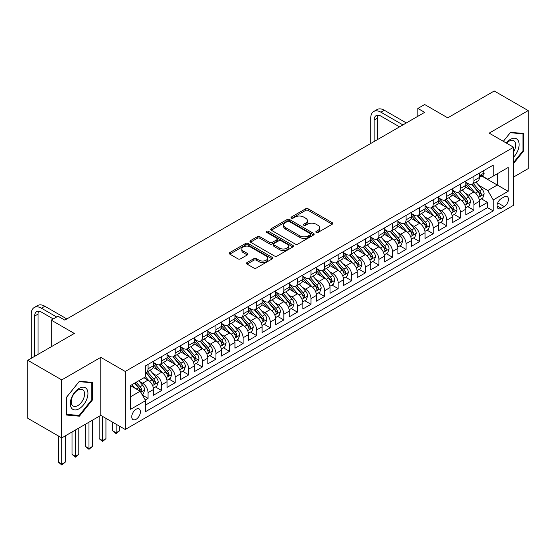 <?xml version="1.0" encoding="UTF-8"?>
<svg xmlns="http://www.w3.org/2000/svg" width="556" height="556" viewBox="0 0 556 556"><rect width="100%" height="100%" fill="white"/><g stroke="black" fill="none" stroke-linecap="round" stroke-linejoin="round"><path stroke-width="0.83" d="M316.197 232.415A1.32 0.764 0 0 0 318.06 232.415L332.224 224.235A1.883 1.091 0 0 0 332.78 223.463A1.883 1.091 0 0 0 332.224 222.699L308.232 208.847A1.883 1.091 0 0 0 305.564 208.847L291.407 217.021A1.32 0.764 0 0 0 291.017 217.563A1.32 0.764 0 0 0 291.407 218.098A1.32 0.764 0 0 0 293.269 218.098L295.104 217.042A6.033 3.482 0 0 1 303.632 217.042L305.633 218.195A6.033 3.482 0 0 1 307.399 220.656A6.033 3.482 0 0 1 305.633 223.123L303.798 224.179A1.32 0.764 0 0 0 303.416 224.714A1.32 0.764 0 0 0 303.798 225.256A1.32 0.764 0 0 0 305.668 225.256L307.496 224.2A6.033 3.482 0 0 1 316.03 224.2L318.032 225.354A6.033 3.482 0 0 1 319.797 227.814A6.033 3.482 0 0 1 318.032 230.274L316.197 231.338A1.32 0.764 0 0 0 315.808 231.873A1.32 0.764 0 0 0 316.197 232.415L316.197 231.338M136.095 419.293A6.144 3.551 120 0 0 140.112 413.879A6.144 3.551 120 0 0 139.167 408.959A6.144 3.551 120 0 0 136.095 409.258A6.144 3.551 120 0 0 132.078 414.679A6.144 3.551 120 0 0 133.023 419.599A6.144 3.551 120 0 0 136.095 419.293M247.052 262.557A1.883 1.091 0 0 0 246.503 263.329A1.883 1.091 0 0 0 247.052 264.1L253.786 267.985A1.883 1.091 0 0 0 256.448 267.985L272.176 258.901A1.883 1.091 0 0 0 272.732 258.137A1.883 1.091 0 0 0 272.176 257.365L248.184 243.514A1.883 1.091 0 0 0 245.516 243.514L229.788 252.591A1.883 1.091 0 0 0 229.239 253.362A1.883 1.091 0 0 0 229.788 254.134L237.919 258.825A1.883 1.091 0 0 0 240.588 258.825L247.316 254.94A1.883 1.091 0 0 0 247.872 254.168A1.883 1.091 0 0 0 247.316 253.404L243.285 251.076A5.046 2.912 0 0 1 241.811 249.018A5.046 2.912 0 0 1 244.925 246.329A5.046 2.912 0 0 1 250.415 246.954L266.213 256.073A5.046 2.912 0 0 1 267.686 258.137A5.046 2.912 0 0 1 264.58 260.827A5.046 2.912 0 0 1 259.082 260.194L256.448 258.672A1.883 1.091 0 0 0 253.786 258.672L247.052 262.557L247.052 264.1M513.605 177.037L528.2 168.614L528.2 110.595L494.249 90.996L447.74 117.844L424.659 104.521L417.869 108.441L424.659 112.361L64.802 320.117L58.012 316.197L51.221 320.117L51.221 346.777M61.751 379.901L61.751 437.913L100.789 415.374L100.789 357.362L61.751 379.901L27.8 360.302L74.309 333.447L51.221 320.117M100.789 357.362L125.232 371.471L513.605 147.25L513.605 205.261L125.232 429.489L125.232 371.471M528.2 110.595L489.162 133.134L513.605 147.25M295.236 244.049A1.883 1.091 0 0 0 297.905 244.049L313.633 234.973A1.883 1.091 0 0 0 314.182 234.201A1.883 1.091 0 0 0 313.633 233.43L289.641 219.578A1.883 1.091 0 0 0 286.972 219.578L271.245 228.662A1.883 1.091 0 0 0 270.689 229.433A1.883 1.091 0 0 0 271.245 230.198L295.236 244.049M267.172 232.7A1.32 0.764 0 0 1 268.513 232.881L268.513 231.317L292.901 245.398A1.883 1.091 0 0 1 293.457 246.169A1.883 1.091 0 0 1 292.901 246.94L277.173 256.017A1.883 1.091 0 0 1 274.511 256.017L250.52 242.166L250.52 240.63A1.883 1.091 0 0 0 249.964 241.394A1.883 1.091 0 0 0 250.52 242.166M250.52 240.63L257.247 236.738A1.883 1.091 0 0 1 259.916 236.738L269.646 242.36A1.883 1.091 0 0 0 272.308 242.36L276.777 239.782A1.883 1.091 0 0 0 277.326 239.01A1.883 1.091 0 0 0 276.777 238.239L266.644 232.394A1.32 0.764 0 0 1 266.261 231.852A1.32 0.764 0 0 1 267.075 231.15A1.32 0.764 0 0 1 268.513 231.317M61.751 437.913L27.8 418.314L27.8 360.302M145.227 399.986L148.042 398.36L142.412 395.107M139.202 381.263L142.614 383.23A7.68 4.434 60 0 1 148.042 392.64L153.477 389.506L153.477 395.226L161.622 390.52L155.444 386.955M152.782 373.423L156.194 375.39A7.68 4.434 60 0 1 161.622 384.801L167.057 381.666L167.057 387.386L175.203 382.681L169.024 379.116M166.362 365.584L169.775 367.551A7.68 4.434 60 0 1 175.203 376.961L180.637 373.827L180.637 379.546L188.783 374.841L182.604 371.276M179.942 357.744L183.355 359.711A7.68 4.434 60 0 1 188.783 369.121L194.218 365.987L194.218 371.707L202.363 367.002L196.185 363.436M193.523 349.905L196.928 351.872A7.68 4.434 60 0 1 202.363 361.282L207.798 358.14L207.798 363.867L215.943 359.162L209.765 355.597M207.103 342.065L210.509 344.032A7.68 4.434 60 0 1 215.943 353.442L221.371 350.301L221.371 356.028L229.524 351.322L223.345 347.757M220.683 334.225L224.089 336.192A7.68 4.434 60 0 1 229.524 345.603L234.952 342.461L234.952 348.188L243.104 343.483L236.925 339.918M234.257 326.386L237.669 328.353A7.68 4.434 60 0 1 243.104 337.763L248.532 334.622L248.532 340.348L256.677 335.643L250.499 332.078M247.837 318.546L251.249 320.513A7.68 4.434 60 0 1 256.677 329.916L262.112 326.782L262.112 332.509L270.258 327.804L264.079 324.238M261.417 310.707L264.83 312.674A7.68 4.434 60 0 1 270.258 322.077L275.693 318.942L275.693 324.669L283.838 319.964L277.659 316.399M274.998 302.86L278.41 304.834A7.68 4.434 60 0 1 283.838 314.237L289.273 311.103L289.273 316.83L297.418 312.125L291.24 308.559M288.578 295.021L291.983 296.994A7.68 4.434 60 0 1 297.418 306.398L302.853 303.263L302.853 308.99L310.999 304.285L304.82 300.713M302.158 287.181L305.564 289.155A7.68 4.434 60 0 1 310.999 298.558L316.427 295.424L316.427 301.15L324.579 296.445L318.4 292.873M315.738 279.341L319.144 281.315A7.68 4.434 60 0 1 324.579 290.719L330.007 287.584L330.007 293.304L338.159 288.606L331.981 285.033M329.319 271.502L332.724 273.469A7.68 4.434 60 0 1 338.159 282.879L343.587 279.744L343.587 285.464L351.733 280.766L345.554 277.194M342.892 263.662L346.305 265.629A7.68 4.434 60 0 1 351.733 275.039L357.167 271.905L357.167 277.625L365.313 272.926L359.134 269.354M356.472 255.823L359.885 257.789A7.68 4.434 60 0 1 365.313 267.2L370.748 264.065L370.748 269.785L378.893 265.08L372.715 261.515M370.053 247.983L373.465 249.95A7.68 4.434 60 0 1 378.893 259.36L384.328 256.226L384.328 261.945L392.473 257.24L386.295 253.675M383.633 240.143L387.045 242.11A7.68 4.434 60 0 1 392.473 251.52L397.908 248.386L397.908 254.106L406.054 249.401L399.875 245.835M397.213 232.304L400.619 234.271A7.68 4.434 60 0 1 406.054 243.681L411.489 240.546L411.489 246.266L419.634 241.561L413.455 237.996M410.794 224.464L414.199 226.431A7.68 4.434 60 0 1 419.634 235.841L425.062 232.707L425.062 238.427L433.214 233.722L427.036 230.156M424.374 216.625L427.779 218.591A7.68 4.434 60 0 1 433.214 228.002L438.642 224.867L438.642 230.587L446.795 225.882L440.616 222.317M437.947 208.785L441.36 210.752A7.68 4.434 60 0 1 446.795 220.162L452.223 217.021L452.223 222.747L460.368 218.042L454.189 214.477M451.528 200.945L454.94 202.912A7.68 4.434 60 0 1 460.368 212.322L465.803 209.181L465.803 214.908L473.948 210.203L473.948 204.483A7.68 4.434 -120 0 0 468.52 195.073L465.108 193.106M467.77 206.637L473.948 210.203M153.477 389.506A7.68 4.434 -120 0 0 148.042 380.095L143.969 377.746M167.057 381.666A7.68 4.434 -120 0 0 161.622 372.256L153.227 367.405M180.637 373.827A7.68 4.434 -120 0 0 175.203 364.416L166.807 359.565M194.218 365.987A7.68 4.434 -120 0 0 188.783 356.577L180.387 351.726M207.798 358.14A7.68 4.434 -120 0 0 202.363 348.737L193.968 343.886M221.371 350.301A7.68 4.434 -120 0 0 215.943 340.897L207.541 336.046M234.952 342.461A7.68 4.434 -120 0 0 229.524 333.058L221.121 328.207M248.532 334.622A7.68 4.434 -120 0 0 243.104 325.218L234.701 320.367M262.112 326.782A7.68 4.434 -120 0 0 256.677 317.379L248.282 312.528M275.693 318.942A7.68 4.434 -120 0 0 270.258 309.539L261.862 304.688M289.273 311.103A7.68 4.434 -120 0 0 283.838 301.693L275.442 296.848M302.853 303.263A7.68 4.434 -120 0 0 297.418 293.853L289.023 289.009M316.427 295.424A7.68 4.434 -120 0 0 310.999 286.013L302.603 281.169M330.007 287.584A7.68 4.434 -120 0 0 324.579 278.174L316.176 273.33M343.587 279.744A7.68 4.434 -120 0 0 338.159 270.334L329.757 265.49M357.167 271.905A7.68 4.434 -120 0 0 351.733 262.495L343.337 257.65M370.748 264.065A7.68 4.434 -120 0 0 365.313 254.655L356.917 249.811M384.328 256.226A7.68 4.434 -120 0 0 378.893 246.815L370.498 241.964M397.908 248.386A7.68 4.434 -120 0 0 392.473 238.976L384.078 234.125M411.489 240.546A7.68 4.434 -120 0 0 406.054 231.136L397.658 226.285M425.062 232.707A7.68 4.434 -120 0 0 419.634 223.297L411.238 218.445M438.642 224.867A7.68 4.434 -120 0 0 433.214 215.457L424.812 210.606M452.223 217.021A7.68 4.434 -120 0 0 446.795 207.617L438.392 202.766M465.803 209.181A7.68 4.434 -120 0 0 460.368 199.778L451.972 194.927M504.229 196.873L501.248 198.603A5.956 3.44 120 0 0 497.356 203.844A5.956 3.44 120 0 0 498.266 208.618A5.956 3.44 120 0 0 501.248 208.319L504.229 206.596A5.956 3.44 120 0 0 508.121 201.348A5.956 3.44 120 0 0 507.211 196.581A5.956 3.44 120 0 0 504.229 196.873M130.667 396.713L140.168 391.229L145.602 400.64L145.602 411.614L493.235 210.912L493.235 199.931L487.8 190.527L478.688 185.266M145.602 400.64L130.667 409.258L130.667 385.426L145.602 376.801L145.602 365.827L493.235 165.125L493.235 176.099L508.17 167.474L508.17 191.306L493.235 199.931M153.477 362.533L156.194 364.104A7.68 4.434 60 0 0 160.031 364.479L165.466 361.344A7.68 4.434 -120 0 0 167.057 357.828L167.057 353.442M167.057 354.693L169.775 356.264A7.68 4.434 60 0 0 173.611 356.639L179.046 353.505A7.68 4.434 -120 0 0 180.637 349.988L180.637 345.603M180.637 346.854L183.355 348.424A7.68 4.434 60 0 0 187.191 348.8L192.626 345.665A7.68 4.434 -120 0 0 194.218 342.148L194.218 337.756M194.218 339.014L196.928 340.585A7.68 4.434 60 0 0 200.772 340.96L206.206 337.826A7.68 4.434 -120 0 0 207.798 334.309L207.798 329.916M207.798 331.174L210.509 332.745A7.68 4.434 60 0 0 214.352 333.12L219.78 329.986A7.68 4.434 -120 0 0 221.371 326.469L221.371 322.077M221.371 323.335L224.089 324.899A7.68 4.434 60 0 0 227.932 325.281L233.36 322.146A7.68 4.434 -120 0 0 234.952 318.63L234.952 314.237M234.952 315.495L237.669 317.059A7.68 4.434 60 0 0 241.512 317.441L246.94 314.307A7.68 4.434 -120 0 0 248.532 310.79L248.532 306.398M248.532 307.656L251.249 309.219A7.68 4.434 60 0 0 255.093 309.602L260.521 306.467A7.68 4.434 -120 0 0 262.112 302.95L262.112 298.558M262.112 299.816L264.83 301.38A7.68 4.434 60 0 0 268.666 301.762L274.101 298.628A7.68 4.434 -120 0 0 275.693 295.111L275.693 290.719M275.693 291.976L278.41 293.54A7.68 4.434 60 0 0 282.246 293.922L287.681 290.788A7.68 4.434 -120 0 0 289.273 287.271L289.273 282.879M289.273 284.137L291.983 285.701A7.68 4.434 60 0 0 295.827 286.083L301.262 282.948A7.68 4.434 -120 0 0 302.853 279.432L302.853 275.039M302.853 276.297L305.564 277.861A7.68 4.434 60 0 0 309.407 278.243L314.842 275.109A7.68 4.434 -120 0 0 316.427 271.592L316.427 267.2M316.427 268.451L319.144 270.021A7.68 4.434 60 0 0 322.987 270.404L328.415 267.269A7.68 4.434 -120 0 0 330.007 263.752L330.007 259.36M330.007 260.611L332.724 262.182A7.68 4.434 60 0 0 336.568 262.564L341.996 259.43A7.68 4.434 -120 0 0 343.587 255.913L343.587 251.52M343.587 252.771L346.305 254.342A7.68 4.434 60 0 0 350.148 254.724L355.576 251.583A7.68 4.434 -120 0 0 357.167 248.073L357.167 243.681M357.167 244.932L359.885 246.503A7.68 4.434 60 0 0 363.721 246.885L369.156 243.743A7.68 4.434 -120 0 0 370.748 240.227L370.748 235.841M370.748 237.092L373.465 238.663A7.68 4.434 60 0 0 377.302 239.045L382.736 235.904A7.68 4.434 -120 0 0 384.328 232.387L384.328 228.002M384.328 229.253L387.045 230.823A7.68 4.434 60 0 0 390.882 231.206L396.317 228.064A7.68 4.434 -120 0 0 397.908 224.548L397.908 220.162M397.908 221.413L400.619 222.984A7.68 4.434 60 0 0 404.462 223.366L409.897 220.225A7.68 4.434 -120 0 0 411.489 216.708L411.489 212.322M411.489 213.573L414.199 215.144A7.68 4.434 60 0 0 418.042 215.519L423.47 212.385A7.68 4.434 -120 0 0 425.062 208.868L425.062 204.483M425.062 205.734L427.779 207.305A7.68 4.434 60 0 0 431.623 207.68L437.051 204.545A7.68 4.434 -120 0 0 438.642 201.029L438.642 196.636M438.642 197.894L441.36 199.465A7.68 4.434 60 0 0 445.203 199.84L450.631 196.706A7.68 4.434 -120 0 0 452.223 193.189L452.223 188.797M452.223 190.055L454.94 191.625A7.68 4.434 60 0 0 458.783 192.001L464.211 188.866A7.68 4.434 -120 0 0 465.803 185.35L465.803 180.957M145.602 405.025L487.529 207.617L487.529 202.363L479.383 207.068L479.383 201.341A7.68 4.434 -120 0 0 473.948 191.938L465.553 187.087M465.803 182.215L468.52 183.779A7.68 4.434 -120 0 0 472.357 184.161A7.68 4.434 -120 0 0 473.948 180.644L473.948 176.259M472.357 184.161L477.792 181.027A7.68 4.434 -120 0 0 479.383 177.51L479.383 173.118M148.042 364.416L148.042 368.809A7.68 4.434 60 0 1 146.457 372.325A7.68 4.434 60 0 1 145.602 372.631M146.457 372.325L151.885 369.184A7.68 4.434 -120 0 0 153.477 365.667L153.477 361.282M161.622 356.577L161.622 360.969A7.68 4.434 60 0 1 160.031 364.479M175.203 348.737L175.203 353.123A7.68 4.434 60 0 1 173.611 356.639M188.783 340.897L188.783 345.283A7.68 4.434 60 0 1 187.191 348.8M202.363 333.058L202.363 337.443A7.68 4.434 60 0 1 200.772 340.96M215.943 325.218L215.943 329.604A7.68 4.434 60 0 1 214.352 333.12M229.524 317.379L229.524 321.764A7.68 4.434 60 0 1 227.932 325.281M243.104 309.532L243.104 313.925A7.68 4.434 60 0 1 241.512 317.441M256.677 301.693L256.677 306.085A7.68 4.434 60 0 1 255.093 309.602M270.258 293.853L270.258 298.245A7.68 4.434 60 0 1 268.666 301.762M283.838 286.013L283.838 290.406A7.68 4.434 60 0 1 282.246 293.922M297.418 278.174L297.418 282.566A7.68 4.434 60 0 1 295.827 286.083M310.999 270.334L310.999 274.727A7.68 4.434 60 0 1 309.407 278.243M324.579 262.495L324.579 266.887A7.68 4.434 60 0 1 322.987 270.404M338.159 254.655L338.159 259.047A7.68 4.434 60 0 1 336.568 262.564M351.733 246.815L351.733 251.208A7.68 4.434 60 0 1 350.148 254.724M365.313 238.976L365.313 243.368A7.68 4.434 60 0 1 363.721 246.885M378.893 231.136L378.893 235.529A7.68 4.434 60 0 1 377.302 239.045M392.473 223.297L392.473 227.689A7.68 4.434 60 0 1 390.882 231.206M406.054 215.457L406.054 219.849A7.68 4.434 60 0 1 404.462 223.366M419.634 207.617L419.634 212.003A7.68 4.434 60 0 1 418.042 215.519M433.214 199.778L433.214 204.163A7.68 4.434 60 0 1 431.623 207.68M446.795 191.938L446.795 196.324A7.68 4.434 60 0 1 445.203 199.84M460.368 184.099L460.368 188.484A7.68 4.434 60 0 1 458.783 192.001M460.368 212.322L460.368 218.042M446.795 220.162L446.795 225.882M433.214 228.002L433.214 233.722M419.634 235.841L419.634 241.561M406.054 243.681L406.054 249.401M392.473 251.52L392.473 257.24M378.893 259.36L378.893 265.08M365.313 267.2L365.313 272.926M351.733 275.039L351.733 280.766M338.159 282.879L338.159 288.606M324.579 290.719L324.579 296.445M310.999 298.558L310.999 304.285M297.418 306.398L297.418 312.125M283.838 314.237L283.838 319.964M270.258 322.077L270.258 327.804M256.677 329.916L256.677 335.643M243.104 337.763L243.104 343.483M229.524 345.603L229.524 351.322M215.943 353.442L215.943 359.162M202.363 361.282L202.363 367.002M188.783 369.121L188.783 374.841M175.203 376.961L175.203 382.681M161.622 384.801L161.622 390.52M148.042 392.64L148.042 398.36M140.168 391.229L130.667 385.739M487.8 190.527L497.307 185.037L497.307 173.75L508.17 167.474M481.753 176.057L508.17 191.306M482.024 175.904L487.8 179.234L493.235 176.099M100.789 415.374L125.232 429.489M417.869 108.441L417.869 116.28M481.35 198.798L487.529 202.363M487.529 207.617L493.235 210.912M513.605 163.464L523.648 150.968L523.648 133.496L510.547 132.321L503.319 141.314M66.296 415.019L79.404 416.187L92.504 399.889L92.504 382.417L79.404 381.242L66.296 397.547L66.296 415.019M522.974 150.572L523.648 150.968M91.823 399.493L92.504 399.889M78.014 415.388L79.404 416.187M316.725 232.596L318.032 231.845A6.033 3.482 0 0 0 319.797 229.385L319.797 227.814M307.399 220.656L307.399 222.226A6.033 3.482 0 0 1 305.633 224.687L304.327 225.444M332.224 222.699L332.224 224.235L308.232 210.411A1.883 1.091 0 0 0 305.564 210.411L291.935 218.286M313.633 233.43L313.633 234.973L289.641 221.149A1.883 1.091 0 0 0 286.972 221.149L271.272 230.212M310.297 234.743A1.32 0.764 0 0 0 310.686 234.201A1.32 0.764 0 0 0 310.297 233.666L289.238 221.503A1.32 0.764 0 0 0 287.376 221.503L285.436 222.622A6.033 3.482 0 0 0 283.671 225.083A6.033 3.482 0 0 0 285.436 227.543L299.837 235.855A6.033 3.482 0 0 0 308.365 235.855L310.297 234.743L310.297 236.307A1.32 0.764 0 0 0 310.686 235.772L310.686 234.201M283.671 225.083L283.671 226.653A6.033 3.482 0 0 0 285.436 229.114L285.436 227.543M310.297 236.307L308.365 237.426A6.033 3.482 0 0 1 299.837 237.426L285.436 229.114M250.541 242.18L257.247 238.309L257.247 236.738M277.326 239.01L277.326 240.581A1.883 1.091 0 0 1 276.777 241.346L272.308 243.924A1.883 1.091 0 0 1 269.646 243.924L259.916 238.309A1.883 1.091 0 0 0 257.247 238.309M268.513 232.881L292.88 246.954M279.744 248.191A5.046 2.912 0 0 0 285.235 248.817A5.046 2.912 0 0 0 288.349 246.127A5.046 2.912 0 0 0 286.875 244.07L281.308 240.859A1.883 1.091 0 0 0 278.639 240.859L274.178 243.438A1.883 1.091 0 0 0 273.621 244.209A1.883 1.091 0 0 0 274.178 244.974L279.744 248.191L279.744 249.755A5.046 2.912 0 0 0 285.235 250.388A5.046 2.912 0 0 0 288.349 247.698L288.349 246.127M273.621 244.209L273.621 245.773A1.883 1.091 0 0 0 274.178 246.544L274.178 244.974M279.744 249.755L274.178 246.544M267.686 258.137L267.686 259.701A5.046 2.912 0 0 1 264.58 262.39A5.046 2.912 0 0 1 259.082 261.758L256.448 260.243A1.883 1.091 0 0 0 253.786 260.243L247.079 264.114M241.811 249.018L241.811 250.582A5.046 2.912 0 0 0 243.285 252.639L243.285 251.076M247.295 254.954L243.285 252.639M272.155 258.915L248.184 245.078A1.883 1.091 0 0 0 245.516 245.078L229.816 254.148M479.265 200L482.775 197.971L484.137 194.051A5.087 2.94 -120 0 0 482.149 189.276L475.95 182.09M474.706 192.432L467.346 183.911A14.692 8.479 -120 0 0 465.803 182.298M470.668 190.041L466.553 185.28A12.197 7.04 -120 0 0 465.803 184.46M471.669 184.439L477.945 191.702A5.087 2.94 60 0 1 479.758 195.212L480.127 195.816L480.815 195.719L481.385 194.266A5.087 2.94 -120 0 0 479.571 190.764L473.371 183.577M472.037 184.321L478.779 192.126A2.592 1.494 60 0 1 479.432 193.14L481.385 194.266M482.983 171.039L484.137 173.041A5.087 2.94 60 0 1 483.081 175.293L480.502 176.78A5.087 2.94 -120 0 0 481.385 175.613L481.281 175.161M370.748 143.483L370.748 118.081A14.4 8.319 60 0 1 373.729 111.492L377.128 109.532A14.4 8.319 60 0 1 384.328 110.241L406.325 122.945M373.729 111.492A14.4 8.319 60 0 1 380.929 112.201L402.933 124.905M479.55 177.023L479.571 177.023A5.087 2.94 -120 0 0 480.502 176.78M480.731 175.23L481.385 175.613C481.065 174.841 480.523 175.154 479.758 176.551A5.087 2.94 60 0 1 479.383 177.274M399.535 126.865L380.929 116.121A9.605 5.546 -120 0 0 376.134 115.648A9.605 5.546 -120 0 0 374.139 120.04L374.139 141.523M378.136 115.203A9.605 5.546 -120 0 0 377.538 118.081L377.538 139.563M513.605 157.16A12.482 7.207 120 0 0 518.936 142.684A12.482 7.207 120 0 0 510.276 139.445A12.482 7.207 120 0 0 506.189 142.968M513.605 151.927A9.452 5.456 120 0 0 513.765 140.737A9.452 5.456 120 0 0 509.039 141.21A9.452 5.456 120 0 0 506.565 143.184M503.347 141.328L510.276 132.71L522.974 133.843L522.974 150.773L513.605 162.428M522.133 133.357L522.974 133.843M86.771 399.243A12.482 7.207 120 0 0 83.546 387.185A12.482 7.207 120 0 0 71.488 397.874A12.482 7.207 120 0 0 74.719 409.932A12.482 7.207 120 0 0 86.771 399.243M83.678 398.36A9.452 5.456 120 0 0 82.615 389.659A9.452 5.456 120 0 0 72.106 397.325A9.452 5.456 120 0 0 73.17 406.026A9.452 5.456 120 0 0 83.678 398.36M66.435 414.352L66.435 397.422L79.133 381.631L91.823 382.764L91.823 399.695L79.133 415.485L66.296 414.276M90.982 382.278L91.823 382.764M465.692 207.84L469.195 205.81L470.557 201.891A5.087 2.94 -120 0 0 468.576 197.116L462.37 189.93M461.126 200.271L453.765 191.75A14.692 8.479 -120 0 0 452.223 190.138M457.088 197.88L452.973 193.12A12.197 7.04 -120 0 0 452.223 192.3M458.088 192.279L464.364 199.541A5.087 2.94 60 0 1 466.178 203.051L466.547 203.656L467.235 203.559L467.804 202.106A5.087 2.94 -120 0 0 465.991 198.603L459.791 191.417M458.457 192.161L465.198 199.965A2.592 1.494 60 0 1 465.852 200.98L467.804 202.106M452.111 215.679L455.621 213.65L456.976 209.73A5.087 2.94 -120 0 0 454.996 204.955L448.789 197.769M447.545 208.111L440.185 199.59A14.692 8.479 -120 0 0 438.642 197.978M443.514 205.72L439.393 200.959A12.197 7.04 -120 0 0 438.642 200.139M444.508 200.118L450.784 207.381A5.087 2.94 60 0 1 452.598 210.891L452.966 211.495L453.654 211.398L454.231 209.953A5.087 2.94 -120 0 0 452.417 206.443L446.211 199.263M444.876 200L451.618 207.805A2.592 1.494 60 0 1 452.271 208.82L454.231 209.953M438.531 223.519L442.041 221.49L443.396 217.57A5.087 2.94 -120 0 0 441.415 212.795L435.209 205.609M433.965 215.95L426.612 207.437A14.692 8.479 -120 0 0 425.062 205.817M429.934 213.56L425.813 208.799A12.197 7.04 -120 0 0 425.062 207.979M430.928 207.958L437.204 215.228A5.087 2.94 60 0 1 439.018 218.73L439.393 219.335L440.074 219.238L440.651 217.792A5.087 2.94 -120 0 0 438.837 214.282L432.631 207.103M431.296 207.84L438.045 215.645A2.592 1.494 60 0 1 438.698 216.659L440.651 217.792M424.951 231.359L428.461 229.336L429.816 225.409A5.087 2.94 -120 0 0 427.835 220.635L421.629 213.448M420.385 223.79L413.032 215.276A14.692 8.479 -120 0 0 411.489 213.657M416.354 221.399L412.239 216.638A12.197 7.04 -120 0 0 411.489 215.818M417.347 215.797L423.623 223.067A5.087 2.94 60 0 1 425.437 226.57L425.813 227.175L426.501 227.077L427.071 225.632A5.087 2.94 -120 0 0 425.257 222.122L419.05 214.943M417.716 215.679L424.464 223.484A2.592 1.494 60 0 1 425.118 224.499L427.071 225.632M411.37 239.198L414.88 237.176L416.235 233.249A5.087 2.94 -120 0 0 414.255 228.474L408.048 221.288M406.811 231.63L399.451 223.116A14.692 8.479 -120 0 0 397.908 221.496M402.773 229.239L398.659 224.478A12.197 7.04 -120 0 0 397.908 223.658M403.767 223.637L410.043 230.907A5.087 2.94 60 0 1 411.864 234.41L412.232 235.014L412.92 234.917L413.49 233.471A5.087 2.94 -120 0 0 411.676 229.962L405.47 222.782M404.142 223.519L410.884 231.324A2.592 1.494 60 0 1 411.537 232.338L413.49 233.471M397.79 247.038L401.3 245.015L402.655 241.095A5.087 2.94 -120 0 0 400.674 236.314L394.475 229.128M393.231 239.469L385.871 230.955A14.692 8.479 -120 0 0 384.328 229.336M389.193 237.078L385.079 232.318A12.197 7.04 -120 0 0 384.328 231.498M390.194 231.477L396.47 238.746A5.087 2.94 60 0 1 398.284 242.249L398.652 242.854L399.34 242.757L399.91 241.311A5.087 2.94 -120 0 0 398.096 237.801L391.89 230.622M390.562 231.359L397.304 239.17A2.592 1.494 60 0 1 397.957 240.178L399.91 241.311M384.21 254.877L387.72 252.855L389.082 248.935A5.087 2.94 -120 0 0 387.094 244.153L380.895 236.967M379.651 247.316L372.291 238.795A14.692 8.479 -120 0 0 370.748 237.176M375.613 244.925L371.498 240.157A12.197 7.04 -120 0 0 370.748 239.337M376.614 239.316L382.889 246.586A5.087 2.94 60 0 1 384.703 250.089L385.072 250.693L385.76 250.596L386.33 249.151A5.087 2.94 -120 0 0 384.516 245.641L378.309 238.461M376.982 239.198L383.723 247.01A2.592 1.494 60 0 1 384.377 248.025L386.33 249.151M370.63 262.717L374.139 260.695L375.502 256.775A5.087 2.94 -120 0 0 373.521 251.993L367.314 244.814M366.07 255.155L358.71 246.635A14.692 8.479 -120 0 0 357.167 245.015M362.032 252.765L357.918 247.997A12.197 7.04 -120 0 0 357.167 247.177M363.033 247.156L369.309 254.426A5.087 2.94 60 0 1 371.123 257.928L371.491 258.533L372.179 258.436L372.749 256.99A5.087 2.94 -120 0 0 370.935 253.48L364.736 246.301M363.402 247.038L370.143 254.85A2.592 1.494 60 0 1 370.796 255.864L372.749 256.99M357.056 270.557L360.566 268.534L361.921 264.614A5.087 2.94 -120 0 0 359.94 259.833L353.734 252.653M352.49 262.995L345.13 254.474A14.692 8.479 -120 0 0 343.587 252.855M348.452 260.604L344.338 255.836A12.197 7.04 -120 0 0 343.587 255.016M349.453 254.995L355.729 262.265A5.087 2.94 60 0 1 357.543 265.768L357.911 266.373L358.599 266.275L359.176 264.83A5.087 2.94 -120 0 0 357.355 261.327L351.156 254.141M349.821 254.877L356.563 262.689A2.592 1.494 60 0 1 357.216 263.704L359.176 264.83M343.476 278.396L346.986 276.374L348.341 272.454A5.087 2.94 -120 0 0 346.36 267.672L340.154 260.493M338.91 270.835L331.55 262.314A14.692 8.479 -120 0 0 330.007 260.701M334.879 268.444L330.757 263.676A12.197 7.04 -120 0 0 330.007 262.856M335.873 262.842L342.148 270.105A5.087 2.94 60 0 1 343.962 273.608L344.331 274.212L345.019 274.115L345.596 272.669A5.087 2.94 -120 0 0 343.782 269.167L337.575 261.98M336.241 262.717L342.982 270.529A2.592 1.494 60 0 1 343.636 271.543L345.596 272.669M329.896 286.236L333.405 284.213L334.761 280.293A5.087 2.94 -120 0 0 332.78 275.512L326.574 268.333M325.329 278.674L317.976 270.153A14.692 8.479 -120 0 0 316.427 268.541M321.298 276.283L317.184 271.516A12.197 7.04 -120 0 0 316.427 270.696M322.292 270.682L328.568 277.944A5.087 2.94 60 0 1 330.382 281.447L330.757 282.052L331.445 281.955L332.015 280.509A5.087 2.94 -120 0 0 330.201 277.006L323.995 269.82M322.661 270.557L329.409 278.368A2.592 1.494 60 0 1 330.062 279.383L332.015 280.509M316.315 294.075L319.825 292.053L321.18 288.133A5.087 2.94 -120 0 0 319.2 283.351L312.993 276.172M311.749 286.514L304.396 277.993A14.692 8.479 -120 0 0 302.853 276.381M307.718 284.123L303.604 279.355A12.197 7.04 -120 0 0 302.853 278.535M308.712 278.521L314.988 285.784A5.087 2.94 60 0 1 316.802 289.287L317.177 289.891L317.865 289.794L318.435 288.349A5.087 2.94 -120 0 0 316.621 284.846L310.415 277.659M309.087 278.403L315.829 286.208A2.592 1.494 60 0 1 316.482 287.223L318.435 288.349M302.735 301.922L306.245 299.892L307.6 295.973A5.087 2.94 -120 0 0 305.619 291.191L299.413 284.012M298.176 294.353L290.816 285.833A14.692 8.479 -120 0 0 289.273 284.22M294.138 291.963L290.024 287.195A12.197 7.04 -120 0 0 289.273 286.375M295.139 286.361L301.415 293.624A5.087 2.94 60 0 1 303.228 297.133L303.597 297.731L304.285 297.634L304.855 296.188A5.087 2.94 -120 0 0 303.041 292.685L296.834 285.499M295.507 286.243L302.249 294.048A2.592 1.494 60 0 1 302.902 295.062L304.855 296.188M289.155 309.761L292.664 307.732L294.02 303.812A5.087 2.94 -120 0 0 292.039 299.031L285.84 291.851M284.596 302.193L277.235 293.672A14.692 8.479 -120 0 0 275.693 292.06M280.558 299.802L276.443 295.034A12.197 7.04 -120 0 0 275.693 294.214M281.558 294.2L287.834 301.463A5.087 2.94 60 0 1 289.648 304.973L290.017 305.571L290.705 305.473L291.274 304.028A5.087 2.94 -120 0 0 289.461 300.525L283.254 293.339M281.927 294.082L288.668 301.887A2.592 1.494 60 0 1 289.322 302.902L291.274 304.028M275.574 317.601L279.084 315.572L280.446 311.652A5.087 2.94 -120 0 0 278.459 306.877L272.259 299.691M271.015 310.033L263.655 301.512A14.692 8.479 -120 0 0 262.112 299.899M266.977 307.642L262.863 302.874A12.197 7.04 -120 0 0 262.112 302.054M267.978 302.04L274.254 309.303A5.087 2.94 60 0 1 276.068 312.813L276.436 313.41L277.124 313.32L277.694 311.867A5.087 2.94 -120 0 0 275.88 308.365L269.681 301.178M268.346 301.922L275.088 309.727A2.592 1.494 60 0 1 275.741 310.741L277.694 311.867M262.001 325.441L265.504 323.411L266.866 319.491A5.087 2.94 -120 0 0 264.885 314.717L258.679 307.531M257.435 317.872L250.075 309.351A14.692 8.479 -120 0 0 248.532 307.739M253.397 315.481L249.283 310.714A12.197 7.04 -120 0 0 248.532 309.9M254.398 309.88L260.674 317.142A5.087 2.94 60 0 1 262.488 320.652L262.856 321.25L263.544 321.159L264.114 319.707A5.087 2.94 -120 0 0 262.3 316.204L256.101 309.018M254.766 309.761L261.508 317.566A2.592 1.494 60 0 1 262.161 318.581L264.114 319.707M248.421 333.28L251.931 331.251L253.286 327.331A5.087 2.94 -120 0 0 251.305 322.556L245.099 315.37M243.855 325.712L236.495 317.191A14.692 8.479 -120 0 0 234.952 315.579M239.824 323.321L235.702 318.553A12.197 7.04 -120 0 0 234.952 317.74M240.817 317.719L247.093 324.982A5.087 2.94 60 0 1 248.907 328.492L249.276 329.096L249.964 328.999L250.541 327.547A5.087 2.94 -120 0 0 248.72 324.044L242.52 316.857M241.186 317.601L247.927 325.406A2.592 1.494 60 0 1 248.581 326.421L250.541 327.547M234.84 341.12L238.35 339.09L239.705 335.171A5.087 2.94 -120 0 0 237.725 330.396L231.518 323.21M230.274 333.551L222.921 325.031A14.692 8.479 -120 0 0 221.371 323.418M226.243 331.161L222.122 326.4A12.197 7.04 -120 0 0 221.371 325.58M227.237 325.559L233.513 332.822A5.087 2.94 60 0 1 235.327 336.331L235.702 336.936L236.383 336.839L236.96 335.386A5.087 2.94 -120 0 0 235.146 331.883L228.94 324.697M227.606 325.441L234.354 333.246A2.592 1.494 60 0 1 235.007 334.26L236.96 335.386M221.26 348.959L224.77 346.93L226.125 343.01A5.087 2.94 -120 0 0 224.144 338.236L217.938 331.049M216.694 341.391L209.341 332.87A14.692 8.479 -120 0 0 207.798 331.258M212.663 339L208.549 334.239A12.197 7.04 -120 0 0 207.798 333.419M213.657 333.398L219.933 340.661A5.087 2.94 60 0 1 221.747 344.171L222.122 344.776L222.81 344.678L223.38 343.226A5.087 2.94 -120 0 0 221.566 339.723L215.36 332.537M214.025 333.28L220.774 341.085A2.592 1.494 60 0 1 221.427 342.1L223.38 343.226M207.68 356.799L211.19 354.77L212.545 350.85A5.087 2.94 -120 0 0 210.564 346.075L204.358 338.889M203.121 349.231L195.761 340.71A14.692 8.479 -120 0 0 194.218 339.097M199.083 346.84L194.968 342.079A12.197 7.04 -120 0 0 194.218 341.259M200.077 341.238L206.352 348.501A5.087 2.94 60 0 1 208.173 352.011L208.542 352.615L209.23 352.518L209.8 351.072A5.087 2.94 -120 0 0 207.986 347.563L201.779 340.383M200.452 341.12L207.193 348.925A2.592 1.494 60 0 1 207.847 349.939L209.8 351.072M194.1 364.639L197.609 362.609L198.965 358.69A5.087 2.94 -120 0 0 196.984 353.915L190.784 346.729M189.54 357.07L182.18 348.556A14.692 8.479 -120 0 0 180.637 346.937M185.502 354.679L181.388 349.919A12.197 7.04 -120 0 0 180.637 349.099M186.503 349.078L192.779 356.347A5.087 2.94 60 0 1 194.593 359.85L194.961 360.455L195.649 360.357L196.219 358.912A5.087 2.94 -120 0 0 194.405 355.402L188.199 348.223M186.872 348.959L193.613 356.764A2.592 1.494 60 0 1 194.266 357.779L196.219 358.912M116.134 424.235L116.134 432.783L119.526 430.824L119.526 426.195M119.526 430.824L116.134 433.645L112.736 430.824L112.736 422.275M112.736 430.824L116.134 432.783L116.134 433.645M180.519 372.478L184.029 370.456L185.391 366.529A5.087 2.94 -120 0 0 183.404 361.754L177.204 354.568M175.96 364.91L168.6 356.396A14.692 8.479 -120 0 0 167.057 354.777M171.922 362.519L167.808 357.758A12.197 7.04 -120 0 0 167.057 356.938M172.923 356.917L179.199 364.187A5.087 2.94 60 0 1 181.013 367.69L181.381 368.294L182.069 368.197L182.639 366.752A5.087 2.94 -120 0 0 180.825 363.242L174.619 356.062M173.291 356.799L180.033 364.604A2.592 1.494 60 0 1 180.686 365.619L182.639 366.752M102.554 416.395L102.554 440.623L105.953 438.663L105.953 418.355M105.953 438.663L102.554 441.485L99.163 438.663L99.163 416.319M99.163 438.663L102.554 440.623L102.554 441.485M166.939 380.318L170.449 378.295L171.811 374.369A5.087 2.94 -120 0 0 169.83 369.594L163.624 362.408M162.38 372.749L155.02 364.236A14.692 8.479 -120 0 0 153.477 362.616M158.342 370.359L154.227 365.598A12.197 7.04 -120 0 0 153.477 364.778M159.343 364.757L165.618 372.027A5.087 2.94 60 0 1 167.432 375.529L167.801 376.134L168.489 376.037L169.059 374.591A5.087 2.94 -120 0 0 167.245 371.081L161.045 363.902M159.711 364.639L166.452 372.444A2.592 1.494 60 0 1 167.106 373.458L169.059 374.591M88.974 422.199L88.974 448.463L92.372 446.503L92.372 420.239M92.372 446.503L88.974 449.324L85.582 446.503L85.582 424.158M85.582 446.503L88.974 448.463L88.974 449.324M153.366 388.157L156.875 386.135L158.231 382.215A5.087 2.94 -120 0 0 156.25 377.434L150.044 370.247M148.799 380.589L145.554 376.829M144.762 378.198L144.233 377.593M145.762 372.596L152.038 379.866A5.087 2.94 60 0 1 153.852 383.369L154.22 383.974L154.909 383.876L155.485 382.431A5.087 2.94 -120 0 0 153.664 378.921L147.465 371.742M146.131 372.478L152.872 380.29A2.592 1.494 60 0 1 153.525 381.298L155.485 382.431M75.394 430.038L75.394 456.302L78.792 454.342L78.792 428.078M78.792 454.342L75.394 457.164L72.002 454.342L72.002 431.998M72.002 454.342L75.394 456.302L75.394 457.164M142.141 394.642L143.295 393.975L144.65 390.055A5.087 2.94 -120 0 0 142.67 385.273L138.764 380.749M135.115 388.31L131.974 384.669M131.188 386.045L130.667 385.44M134.552 383.181L138.458 387.706A5.087 2.94 60 0 1 140.272 391.209L140.64 391.813L141.328 391.716L141.905 390.27A5.087 2.94 -120 0 0 140.091 386.761L136.185 382.243M134.865 383.001L139.292 388.13A2.592 1.494 60 0 1 139.945 389.137L141.905 390.27M61.813 437.878L61.813 464.142L65.212 462.182L65.212 435.918M65.212 462.182L61.813 465.004L58.422 462.182L58.422 435.994M58.422 462.182L61.813 464.142L61.813 465.004M31.261 358.3L31.261 314.084A14.4 8.319 60 0 1 34.243 307.489L37.641 305.529A14.4 8.319 60 0 1 44.841 306.245L66.838 318.942M34.243 307.489A14.4 8.319 60 0 1 41.45 308.205L56.656 316.983M53.258 318.942L41.45 312.125A9.605 5.546 -120 0 0 36.647 311.645A9.605 5.546 -120 0 0 34.66 316.044L34.66 356.34M38.656 311.207A9.605 5.546 -120 0 0 38.051 314.084L38.051 354.38M142.614 383.23L148.042 380.095M156.194 375.39L161.622 372.256M169.775 367.551L175.203 364.416M183.355 359.711L188.783 356.577M196.928 351.872L202.363 348.737M210.509 344.032L215.943 340.897M224.089 336.192L229.524 333.058M237.669 328.353L243.104 325.218M251.249 320.513L256.677 317.379M264.83 312.674L270.258 309.539M278.41 304.834L283.838 301.693M291.983 296.994L297.418 293.853M305.564 289.155L310.999 286.013M319.144 281.315L324.579 278.174M332.724 273.469L338.159 270.334M346.305 265.629L351.733 262.495M359.885 257.789L365.313 254.655M373.465 249.95L378.893 246.815M387.045 242.11L392.473 238.976M400.619 234.271L406.054 231.136M414.199 226.431L419.634 223.297M427.779 218.591L433.214 215.457M441.36 210.752L446.795 207.617M454.94 202.912L460.368 199.778M468.52 195.073L473.948 191.938M473.948 180.644L479.383 177.51M148.042 368.809L153.477 365.667M161.622 360.969L167.057 357.828M175.203 353.123L180.637 349.988M188.783 345.283L194.218 342.148M202.363 337.443L207.798 334.309M215.943 329.604L221.371 326.469M229.524 321.764L234.952 318.63M243.104 313.925L248.532 310.79M256.677 306.085L262.112 302.95M270.258 298.245L275.693 295.111M283.838 290.406L289.273 287.271M297.418 282.566L302.853 279.432M310.999 274.727L316.427 271.592M324.579 266.887L330.007 263.752M338.159 259.047L343.587 255.913M351.733 251.208L357.167 248.073M365.313 243.368L370.748 240.227M378.893 235.529L384.328 232.387M392.473 227.689L397.908 224.548M406.054 219.849L411.489 216.708M419.634 212.003L425.062 208.868M433.214 204.163L438.642 201.029M446.795 196.324L452.223 193.189M460.368 188.484L465.803 185.35M473.948 204.483L479.383 201.341M497.717 202.836L504.229 206.596M497.036 205.894L501.248 208.319M318.032 231.845L318.032 230.274M303.798 225.256L303.798 224.179M305.633 224.687L305.633 223.123M291.407 218.098L291.407 217.021M305.564 210.411L305.564 208.847M308.232 210.411L308.232 208.847M271.245 230.198L271.245 228.662M286.972 221.149L286.972 219.578M289.641 221.149L289.641 219.578M299.837 237.426L299.837 235.855M308.365 237.426L308.365 235.855M259.916 238.309L259.916 236.738M269.646 243.924L269.646 242.36M272.308 243.924L272.308 242.36M276.777 241.346L276.777 239.782M292.901 246.94L292.901 245.398M253.786 260.243L253.786 258.672M256.448 260.243L256.448 258.672M259.082 261.758L259.082 260.194M247.316 254.94L247.316 253.404M229.788 254.134L229.788 252.591M245.516 245.078L245.516 243.514M248.184 245.078L248.184 243.514M272.176 258.901L272.176 257.365M478.494 197.387L484.102 194.148M467.346 183.911L468.048 183.508M479.571 190.764L482.149 189.276M475.519 193.106L477.945 191.702M484.102 172.986L479.383 175.71M384.328 110.241L380.929 112.201M377.538 118.081L374.139 120.04M464.913 205.227L470.522 201.988M453.765 191.75L454.467 191.347M465.991 198.603L468.576 197.116M461.939 200.945L464.364 199.541M451.333 213.066L456.942 209.827M440.185 199.59L440.887 199.187M452.417 206.443L454.996 204.955M448.358 208.785L450.784 207.381M437.753 220.906L443.361 217.674M426.612 207.437L427.307 207.027M438.837 214.282L441.415 212.795M434.778 216.625L437.204 215.228M424.172 228.752L429.781 225.514M413.032 215.276L413.727 214.866M425.257 222.122L427.835 220.635M421.198 224.464L423.623 223.067M410.592 236.592L416.201 233.353M399.451 223.116L400.146 222.713M411.676 229.962L414.255 228.474M407.617 232.304L410.043 230.907M397.019 244.431L402.627 241.193M385.871 230.955L386.573 230.552M398.096 237.801L400.674 236.314M394.037 240.143L396.47 238.746M383.438 252.271L389.047 249.032M372.291 238.795L372.993 238.392M384.516 245.641L387.094 244.153M380.457 247.983L382.889 246.586M369.858 260.111L375.467 256.872M358.71 246.635L359.412 246.232M370.935 253.48L373.521 251.993M366.884 255.823L369.309 254.426M356.278 267.95L361.887 264.712M345.13 254.474L345.832 254.071M357.355 261.327L359.94 259.833M353.303 263.669L355.729 262.265M342.698 275.79L348.306 272.551M331.55 262.314L332.252 261.911M343.782 269.167L346.36 267.672M339.723 271.509L342.148 270.105M329.117 283.63L334.726 280.391M317.976 270.153L318.671 269.75M330.201 277.006L332.78 275.512M326.143 279.348L328.568 277.944M315.537 291.469L321.146 288.23M304.396 277.993L305.091 277.59M316.621 284.846L319.2 283.351M312.562 287.188L314.988 285.784M301.957 299.309L307.572 296.07M290.816 285.833L291.518 285.43M303.041 292.685L305.619 291.191M298.982 295.027L301.415 293.624M288.383 307.148L293.992 303.91M277.235 293.672L277.937 293.269M289.461 300.525L292.039 299.031M285.402 302.867L287.834 301.463M274.803 314.988L280.412 311.749M263.655 301.512L264.357 301.109M275.88 308.365L278.459 306.877M271.828 310.707L274.254 309.303M261.223 322.827L266.831 319.589M250.075 309.351L250.777 308.948M262.3 316.204L264.885 314.717M258.248 318.546L260.674 317.142M247.642 330.667L253.251 327.428M236.495 317.191L237.197 316.788M248.72 324.044L251.305 322.556M244.668 326.386L247.093 324.982M234.062 338.507L239.671 335.268M222.921 325.031L223.616 324.628M235.146 331.883L237.725 330.396M231.087 334.225L233.513 332.822M220.482 346.346L226.09 343.108M209.341 332.87L210.036 332.467M221.566 339.723L224.144 338.236M217.507 342.065L219.933 340.661M206.901 354.186L212.51 350.947M195.761 340.71L196.456 340.307M207.986 347.563L210.564 346.075M203.927 349.905L206.352 348.501M193.328 362.025L198.937 358.794M182.18 348.556L182.882 348.146M194.405 355.402L196.984 353.915M190.347 357.744L192.779 356.347M179.748 369.872L185.356 366.633M168.6 356.396L169.302 355.986M180.825 363.242L183.404 361.754M176.766 365.584L179.199 364.187M166.168 377.712L171.776 374.473M155.02 364.236L155.722 363.832M167.245 371.081L169.83 369.594M163.193 373.423L165.618 372.027M152.587 385.551L158.196 382.313M153.664 378.921L156.25 377.434M149.613 381.263L152.038 379.866M140.814 392.348L144.616 390.152M140.091 386.761L142.67 385.273M136.262 388.971L138.458 387.706M44.841 306.245L41.45 308.205M38.051 314.084L34.66 316.044"/></g></svg>
